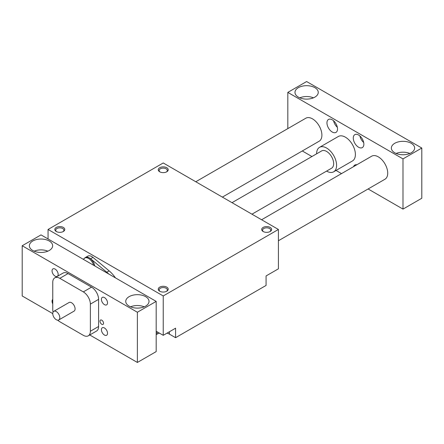 <?xml version="1.0" encoding="UTF-8"?>
<svg xmlns="http://www.w3.org/2000/svg" width="444" height="444" viewBox="0 0 444 444"><rect width="100%" height="100%" fill="white"/><g stroke="black" fill="none" stroke-linecap="round" stroke-linejoin="round"><path stroke-width="0.67" d="M94.805 265.95A7.898 4.557 -120 0 0 90.87 259.057A7.898 4.557 -120 0 0 85.448 257.581L83.228 259.268M84.871 257.914A7.981 4.607 60 0 1 85.403 257.509A7.981 4.607 60 0 1 90.609 258.763L106.793 272.228A22.938 13.242 60 0 1 108.736 273.998M278.416 229.465L163.237 295.959L48.057 229.465L163.237 162.965L278.416 229.465L278.416 268.82L266.073 275.946L266.073 285.442L175.574 337.695L169.408 334.132A8.725 5.039 0 0 0 166.994 333.144M48.057 229.465L48.057 238.961M159.474 333.144A8.725 5.039 0 0 0 157.065 334.132L156.183 334.637M175.574 337.695L175.574 328.194L163.237 335.32L163.237 295.959M156.183 331.246L163.237 335.32M85.403 257.509L87.757 256.155A7.981 4.607 60 0 1 92.963 257.403L109.141 270.873A22.938 13.242 60 0 1 115.44 277.866M166.411 171.972A4.085 2.359 0 0 0 167.321 170.485A4.085 2.359 0 0 0 166.123 168.814A4.085 2.359 0 0 0 161.672 168.304A4.085 2.359 0 0 0 159.146 170.485A4.085 2.359 0 0 0 160.056 171.972M166.761 167.715A4.984 2.88 180 0 1 166.761 171.789A4.984 2.88 180 0 1 159.707 171.789A4.984 2.88 180 0 1 159.707 167.715A4.984 2.88 180 0 1 166.761 167.715M56.632 231.685A4.085 2.359 180 0 1 55.722 230.197A4.085 2.359 180 0 1 59.807 227.839A4.085 2.359 180 0 1 63.897 230.197A4.085 2.359 180 0 1 62.987 231.685M56.283 231.502A4.984 2.88 0 0 0 63.337 231.502A4.984 2.88 0 0 0 63.337 227.428A4.984 2.88 0 0 0 56.283 227.428A4.984 2.88 0 0 0 56.283 231.502L56.283 231.502M263.486 231.685A4.085 2.359 180 0 1 262.576 230.197A4.085 2.359 180 0 1 265.096 228.016A4.085 2.359 180 0 1 269.552 228.527A4.085 2.359 180 0 1 270.746 230.197A4.085 2.359 180 0 1 269.835 231.685M270.185 227.428A4.984 2.88 0 0 0 263.137 227.428A4.984 2.88 0 0 0 263.137 231.502A4.984 2.88 0 0 0 270.185 231.502A4.984 2.88 0 0 0 270.185 227.428M166.411 291.397A4.085 2.359 0 0 0 167.321 289.91A4.085 2.359 0 0 0 163.237 287.551A4.085 2.359 0 0 0 159.146 289.91A4.085 2.359 0 0 0 160.056 291.397M159.707 291.214L159.707 291.214A4.984 2.88 180 0 1 159.707 287.14A4.984 2.88 180 0 1 166.761 287.14A4.984 2.88 180 0 1 166.761 291.214A4.984 2.88 180 0 1 159.707 291.214M222.372 197.108L319.147 141.231A13.298 7.676 -120 0 0 321.9 135.148A13.298 7.676 -120 0 0 316.095 121.761A13.298 7.676 -120 0 0 305.849 118.204L195.776 181.751M137.379 362.459L156.183 351.604L156.183 301.387L137.379 312.249L137.379 362.459L89.76 334.97M52.758 313.603L22.2 295.965L22.2 245.748L137.379 312.249M402.997 158.897L421.8 148.035L421.8 198.252L402.997 209.107L402.997 158.897L287.817 92.396L287.817 128.61M421.8 148.035L306.621 81.541L287.817 92.396M302.286 150.966L311.927 156.532M336.03 170.446L341.508 173.61M368.104 188.966L402.997 209.107M53.069 312.11A9.973 5.755 60 0 1 52.758 309.535L52.758 282.39A9.973 5.755 60 0 1 54.823 277.827L63.048 273.077A9.973 5.755 60 0 1 68.037 273.571L91.542 287.14A9.973 5.755 60 0 1 98.596 299.356L98.596 326.495A9.973 5.755 60 0 1 96.531 331.063L88.3 335.814A9.973 5.755 60 0 1 83.317 335.32L59.807 321.745A9.973 5.755 60 0 1 57.737 320.191M103.541 323.249A2.509 1.449 60 0 1 103.025 324.398A2.509 1.449 60 0 1 100.511 322.949A2.509 1.449 60 0 1 100.511 320.046A2.509 1.449 60 0 1 102.447 320.723A2.509 1.449 60 0 1 103.541 323.249M52.758 303.918A4.323 2.498 60 0 1 52.053 301.254A4.323 2.498 60 0 1 52.758 299.406M101.415 329.753A4.323 2.498 60 0 1 102.309 327.777A4.323 2.498 60 0 1 106.632 330.269A4.323 2.498 60 0 1 106.632 335.259A4.323 2.498 60 0 1 103.302 334.104A4.323 2.498 60 0 1 101.415 329.753M52.053 270.857A4.323 2.498 60 0 1 52.947 268.875A4.323 2.498 60 0 1 57.27 271.373A4.323 2.498 60 0 1 57.27 276.362A4.323 2.498 60 0 1 53.94 275.202A4.323 2.498 60 0 1 52.053 270.857M101.415 299.356A4.323 2.498 60 0 1 102.309 297.375A4.323 2.498 60 0 1 106.632 299.872A4.323 2.498 60 0 1 106.632 304.861A4.323 2.498 60 0 1 103.302 303.702A4.323 2.498 60 0 1 101.415 299.356M278.416 240.748L384.965 179.232A13.298 7.676 -120 0 0 387.717 173.143A13.298 7.676 -120 0 0 381.912 159.762A13.298 7.676 -120 0 0 371.667 156.199L261.594 219.752M232.007 202.669L321.617 150.938A9.973 5.755 60 0 1 329.298 153.607A9.973 5.755 60 0 1 333.655 163.647A9.973 5.755 60 0 1 331.585 168.209L251.953 214.186M22.2 245.748L41.003 234.893L156.183 301.387M32.778 250.499A11.633 6.716 0 0 0 45.455 251.953A11.633 6.716 0 0 0 52.642 245.748A11.633 6.716 0 0 0 41.003 239.033A11.633 6.716 0 0 0 29.371 245.748A11.633 6.716 0 0 0 32.778 250.499M129.154 306.138A11.633 6.716 180 0 1 125.746 301.387A11.633 6.716 180 0 1 137.379 294.672A11.633 6.716 180 0 1 149.012 301.387A11.633 6.716 180 0 1 141.83 307.598A11.633 6.716 180 0 1 129.154 306.138M144.233 306.821A11.633 6.716 0 0 0 130.525 306.821M34.149 251.176A11.633 6.716 180 0 1 47.858 251.176M316.611 153.824A14.13 8.159 60 0 1 316.611 153.807A14.13 8.159 60 0 1 319.536 147.336L338.345 136.48A14.13 8.159 60 0 1 352.469 144.639A14.13 8.159 60 0 1 352.469 160.95L333.666 171.811A14.13 8.159 60 0 1 326.584 171.101M353.563 166.65A7.481 4.318 60 0 1 354.828 165.04A7.481 4.318 60 0 1 356.859 164.752M353.28 138.062A7.481 4.318 -120 0 0 356.543 145.588A7.481 4.318 -120 0 0 362.31 147.597A7.481 4.318 -120 0 0 362.31 138.955A7.481 4.318 -120 0 0 354.828 134.637A7.481 4.318 -120 0 0 353.28 138.062M337.529 128.971A7.481 4.318 60 0 1 335.98 132.395A7.481 4.318 60 0 1 328.505 128.077A7.481 4.318 60 0 1 328.505 119.442A7.481 4.318 60 0 1 334.265 121.445A7.481 4.318 60 0 1 337.529 128.971M363.68 142.507A7.481 4.318 60 0 1 359.918 135.992M333.594 120.79A7.481 4.318 -120 0 0 337.357 127.311M411.222 143.29A11.633 6.716 0 0 0 398.546 141.83A11.633 6.716 0 0 0 391.358 148.035A11.633 6.716 0 0 0 402.997 154.756A11.633 6.716 0 0 0 414.629 148.035A11.633 6.716 0 0 0 411.222 143.29M396.142 153.469A11.633 6.716 180 0 1 409.851 153.469M314.846 87.646A11.633 6.716 180 0 1 318.254 92.396A11.633 6.716 180 0 1 306.621 99.112A11.633 6.716 180 0 1 294.988 92.396A11.633 6.716 180 0 1 302.17 86.192A11.633 6.716 180 0 1 314.846 87.646M313.475 97.824A11.633 6.716 0 0 0 299.767 97.824M319.536 147.336A14.13 8.159 60 0 1 333.666 155.494A14.13 8.159 60 0 1 333.666 171.811M59.807 317.676A4.984 2.88 -120 0 0 57.631 312.659A4.984 2.88 -120 0 0 53.791 311.322A4.984 2.88 -120 0 0 53.791 317.077A4.984 2.88 -120 0 0 58.775 319.958A4.984 2.88 -120 0 0 59.807 317.676M53.791 311.322L69.07 302.503A4.984 2.88 60 0 1 71.562 302.747A4.984 2.88 60 0 1 75.086 308.852A4.984 2.88 60 0 1 74.054 311.139L58.775 319.958M54.823 277.827A9.973 5.755 60 0 1 59.807 278.321L83.317 291.891A9.973 5.755 60 0 1 90.365 304.107L90.365 331.246A9.973 5.755 60 0 1 88.3 335.814M169.408 334.132L169.408 331.757M157.065 334.132L157.065 331.757M106.793 272.228L109.141 270.873M90.609 258.763L92.963 257.403M93.701 265.318A7.898 4.557 -120 0 0 84.621 258.058M59.807 278.321L68.037 273.571M90.365 304.107L98.596 299.356M90.365 331.246L98.596 326.495M83.317 291.891L91.542 287.14"/></g></svg>
